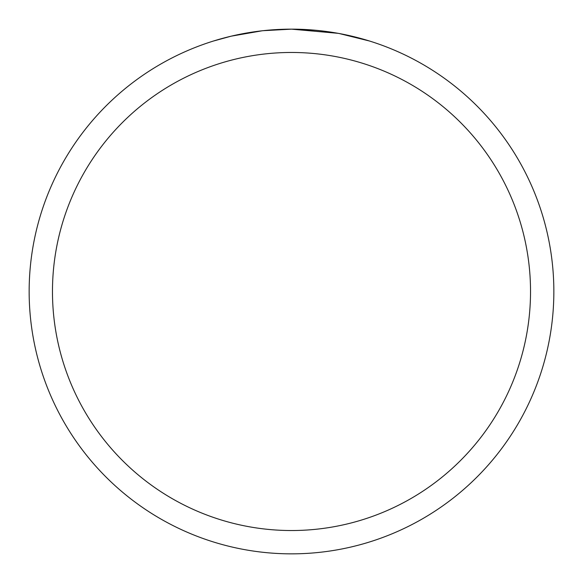 <?xml version="1.0" encoding="UTF-8"?>
<svg xmlns="http://www.w3.org/2000/svg" width="583" height="583" viewBox="0 0 583 583"><rect width="100%" height="100%" fill="white"/><g stroke="black" fill="none" stroke-linecap="round" stroke-linejoin="round"><path stroke-width="0.87" d="M338.104 33.326L291.5 29.15L300.464 29.303M301.09 29.325L315.76 30.272M319.469 30.644L324.913 31.285M291.5 29.15A262.35 262.35 0 0 1 553.85 291.5A262.35 262.35 0 0 1 291.5 553.85A262.35 262.35 0 0 1 29.15 291.5A262.35 262.35 0 0 1 291.5 29.15L263.144 30.688L291.5 29.15M339.342 33.552L369.462 40.999M291.5 52.47A239.03 239.03 0 0 1 530.53 291.5A239.03 239.03 0 0 1 291.5 530.53A239.03 239.03 0 0 1 52.47 291.5A239.03 239.03 0 0 1 291.5 52.47M261.913 30.826L231.152 36.182L213.553 40.999M252.563 32.058L254.807 31.73M268.114 30.192L270.184 30.017M271.161 29.937L272.458 29.842"/></g></svg>
